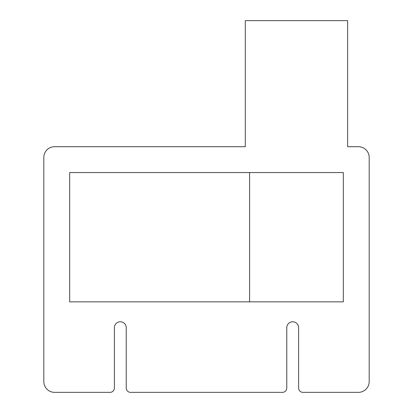<?xml version="1.0" encoding="UTF-8"?>
<svg xmlns="http://www.w3.org/2000/svg" width="413" height="413" viewBox="0 0 413 413"><rect width="100%" height="100%" fill="white"/><g stroke="black" fill="none" stroke-linecap="round" stroke-linejoin="round"><path stroke-width="0.62" d="M282.456 392.35L130.544 392.35A4.311 4.311 0 0 1 126.233 388.039L126.233 327.705A5.927 5.927 0 0 0 120.307 321.779A5.927 5.927 0 0 0 114.386 327.705L114.386 388.039A4.311 4.311 0 0 1 110.075 392.35L54.588 392.35A10.774 10.774 0 0 1 43.814 381.576L43.814 157.477A10.774 10.774 0 0 1 54.588 146.703L245.286 146.703L245.286 20.65L347.638 20.65L347.638 146.703L358.412 146.703A10.774 10.774 0 0 1 369.186 157.477L369.186 381.576A10.774 10.774 0 0 1 358.412 392.35L302.925 392.35A4.311 4.311 0 0 1 298.614 388.039L298.614 327.705A5.927 5.927 0 0 0 292.693 321.779A5.927 5.927 0 0 0 286.767 327.705L286.767 388.039A4.311 4.311 0 0 1 282.456 392.35M343.327 301.851L343.327 172.562L69.673 172.562L69.673 301.851L343.327 301.851L343.327 172.562M249.597 301.851L249.597 172.562"/></g></svg>
